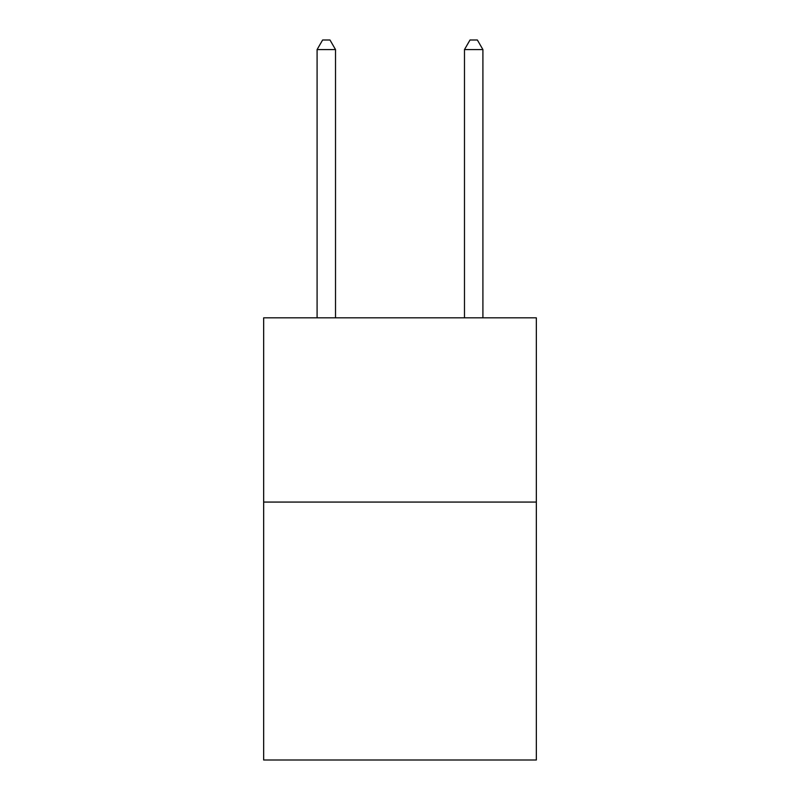 <?xml version="1.0" encoding="UTF-8"?>
<svg xmlns="http://www.w3.org/2000/svg" width="800" height="800" viewBox="0 0 800 800"><rect width="100%" height="100%" fill="white"/><g stroke="black" fill="none" stroke-linecap="round" stroke-linejoin="round"><path stroke-width="1.2" d="M536.34 502.07L536.34 760L263.66 760L263.66 317.83L536.34 317.83L536.34 502.07L263.66 502.07M335.52 317.83L335.52 49.58L317.09 49.58L317.09 317.83M317.09 49.58L322.62 40L329.99 40L335.52 49.58M482.91 317.83L482.91 49.58L464.48 49.58L464.48 317.83M464.48 49.58L470.01 40L477.38 40L482.91 49.58"/></g></svg>
